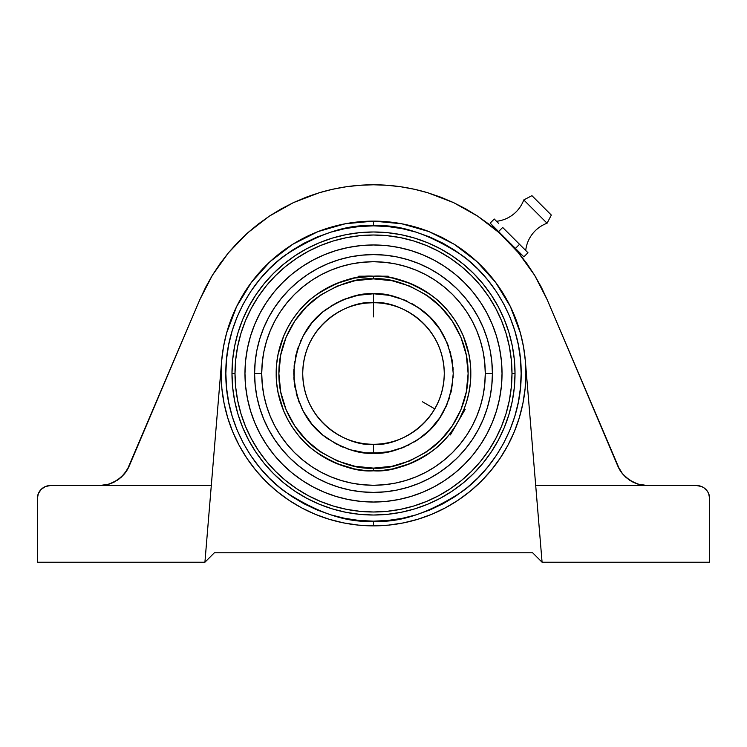 <?xml version="1.0" encoding="UTF-8"?>
<svg xmlns="http://www.w3.org/2000/svg" width="747" height="747" viewBox="0 0 747 747"><rect width="100%" height="100%" fill="white"/><g stroke="black" fill="none" stroke-linecap="round" stroke-linejoin="round"><path stroke-width="1.12" d="M387.973 520.444L373.5 521.154L359.027 520.444L344.694 518.315L330.641 514.795L316.999 509.912L303.898 503.721L291.47 496.269L279.836 487.632L269.097 477.903L259.368 467.164L250.731 455.53L243.279 443.102L237.088 430.001L232.205 416.359L228.685 402.306L226.556 387.973L225.846 373.5L226.556 359.027L228.685 344.694L232.205 330.641L237.088 316.999L243.279 303.898L250.731 291.47L259.368 279.836L269.097 269.097L279.836 259.368L291.47 250.731L303.898 243.279L316.999 237.088L330.641 232.205L344.694 228.685L359.027 226.556L373.5 225.846L387.973 226.556L402.306 228.685L416.359 232.205L430.001 237.088L443.102 243.279L455.53 250.731L467.164 259.368L477.903 269.097L487.632 279.836L496.269 291.47L503.721 303.898L509.912 316.999L514.795 330.641L518.315 344.694L520.444 359.027L521.154 373.5L520.444 387.973L518.315 402.306L514.795 416.359L509.912 430.001L503.721 443.102L496.269 455.53L487.632 467.164L477.903 477.903L467.164 487.632L455.53 496.269L443.102 503.721L430.001 509.912L416.359 514.795L402.306 518.315L387.973 520.444L373.5 521.154L373.5 525.869L373.5 521.154C347.841 523.124 318.306 513.282 284.906 491.619C253.205 468.967 225.267 423.624 225.846 373.5C225.267 323.376 253.205 278.033 284.906 255.381C318.306 233.718 347.841 223.876 373.5 225.846L373.5 221.131L365.871 221.317M355.208 222.232L345.572 223.708M345.142 223.792L343.265 224.165M331.024 227.172L316.504 232.196M304.925 237.434L292.824 244.241L318.119 231.551L345.329 223.755L373.5 221.131L373.5 225.846C399.159 223.876 428.694 233.718 462.094 255.381C493.795 278.033 521.733 323.376 521.154 373.5C521.733 423.624 493.795 468.967 462.094 491.619C428.694 513.282 399.159 523.124 373.5 521.154M281.003 252.421L270.535 261.179M260.395 271.404L251.365 282.403L270.321 261.385L292.824 244.241L281.171 252.29L270.321 261.385L260.348 271.45L251.365 282.403L243.429 294.131L236.622 306.559L251.365 282.403M243.522 293.991L236.622 306.559L231 319.557L226.602 333.022L236.622 306.559M231.159 319.137L226.64 332.891M226.546 333.237L226.313 334.096M224.726 340.604L223.512 346.645M222.373 354.106L221.654 360.848M496.522 221.289A32.943 32.943 0 0 0 523.768 199.935L547.065 223.232A32.943 32.943 0 0 0 525.711 250.478A32.943 32.943 0 0 1 547.065 223.232L551.333 215.08L531.92 195.667L523.768 199.935L531.92 195.667L534.768 198.506L551.333 215.08L547.065 223.232L523.768 199.935A32.943 32.943 0 0 1 496.522 221.289M364.228 279.341L373.5 278.883L373.5 276.194C390.41 274.896 409.879 281.386 431.887 295.653C452.785 310.584 471.189 340.464 470.806 373.5C471.189 406.536 452.785 436.416 431.887 451.347C409.879 465.614 390.41 472.104 373.5 470.806L373.5 468.117C389.943 469.377 408.87 463.075 430.272 449.19C450.59 434.679 468.49 405.621 468.117 373.5C468.49 341.379 450.59 312.321 430.272 297.81C408.87 283.925 389.943 277.623 373.5 278.883L391.96 280.704L409.711 286.082L426.07 294.832L440.403 306.597L452.168 320.93L460.918 337.289L466.296 355.04L468.117 373.5L466.296 391.96L460.918 409.711L452.168 426.07L440.403 440.403L426.07 452.168L409.711 460.918L391.96 466.296L373.5 468.117L355.04 466.296L337.289 460.918L320.93 452.168L306.597 440.403L294.832 426.07L286.082 409.711L280.704 391.96L278.883 373.5L280.704 355.04L286.082 337.289L294.832 320.93L306.597 306.597L320.93 294.832L337.289 286.082L355.04 280.704L373.5 278.883C357.057 277.623 338.13 283.925 316.728 297.81C296.41 312.321 278.51 341.379 278.883 373.5C278.51 405.621 296.41 434.679 316.728 449.19C338.13 463.075 357.057 469.377 373.5 468.117L373.5 470.806C356.59 472.104 337.121 465.614 315.113 451.347C294.215 436.416 275.811 406.536 276.194 373.5A97.306 97.306 0 0 1 373.5 276.194A97.306 97.306 0 0 1 470.806 373.5A97.306 97.306 0 0 1 373.5 470.806A97.306 97.306 0 0 1 276.194 373.5C275.811 340.464 294.215 310.584 315.113 295.653C337.121 281.386 356.59 274.896 373.5 276.194L354.517 278.061L336.262 283.599L327.634 287.679L319.436 292.591L311.77 298.277L304.692 304.692L298.277 311.77L292.591 319.436L287.679 327.634L283.599 336.262L278.061 354.517L276.661 363.966L276.661 383.034L278.061 392.483L283.599 410.738L287.679 419.366L292.591 427.564L298.277 435.23L304.692 442.308L311.77 448.723L319.436 454.409L327.634 459.321L336.262 463.401L354.517 468.939L363.966 470.339L383.034 470.339L392.483 468.939L410.738 463.401L419.366 459.321L427.564 454.409L435.23 448.723L442.308 442.308L448.723 435.23M444.269 373.5C443.307 321.117 394.201 299.883 373.5 302.731L373.5 293.767C387.357 292.703 403.305 298.016 421.336 309.716C440.693 323.563 451.319 344.825 453.233 373.5C451.319 402.175 440.693 423.437 421.336 437.284C403.305 448.984 387.357 454.297 373.5 453.233L373.5 444.269C394.201 447.117 443.307 425.883 444.269 373.5A70.769 70.769 0 0 1 373.5 444.269A70.769 70.769 0 0 1 302.731 373.5A70.769 70.769 0 0 1 373.5 302.731L376.918 302.815L373.5 302.731A70.769 70.769 0 0 1 444.269 373.5M373.547 221.131L401.671 223.755L428.881 231.551L454.176 244.241L476.679 261.385L495.634 282.403L510.378 306.559L520.398 333.022L523.516 346.841L525.346 360.885A152.369 152.369 0 0 1 373.5 525.869A152.369 152.369 0 0 1 221.654 360.885L223.484 346.841L226.602 333.022L223.484 346.841L221.654 360.885L211.298 485.55L99.612 485.55L108.894 484.187L113.283 482.506L121.107 477.324L127.102 470.115L199.785 299.762L205.63 287.278L212.381 275.251L219.982 263.747L228.405 252.831L237.602 242.551L247.528 232.98L258.126 224.156L269.34 216.135L281.105 208.945L293.375 202.642L306.065 197.245L319.109 192.791L332.452 189.299L346.01 186.797L359.718 185.284L373.5 184.78L387.282 185.284L400.99 186.797L414.548 189.299L427.891 192.791L440.935 197.245L453.625 202.642L465.895 208.945L477.66 216.135L488.874 224.156L499.472 232.98L509.398 242.551L518.595 252.831L527.018 263.747L534.619 275.251L541.37 287.278L547.215 299.762L617.75 465.932A32.196 32.196 0 0 0 622.232 473.449L620.626 471.264M373.593 525.869A152.369 152.369 0 0 0 417.629 519.342M417.834 519.277A152.369 152.369 0 0 0 431.701 514.319M431.925 514.225A152.369 152.369 0 0 0 500.135 458.238M500.247 458.07A152.369 152.369 0 0 0 507.82 445.427M507.932 445.221A152.369 152.369 0 0 0 514.225 431.915M514.319 431.701A152.369 152.369 0 0 0 519.268 417.862M519.352 417.592A152.369 152.369 0 0 0 525.869 373.593M221.131 373.593A152.369 152.369 0 0 0 227.648 417.592M227.732 417.862A152.369 152.369 0 0 0 232.681 431.701M232.775 431.915A152.369 152.369 0 0 0 239.068 445.221M239.18 445.427A152.369 152.369 0 0 0 246.753 458.07M246.865 458.238A152.369 152.369 0 0 0 315.085 514.225M315.299 514.319A152.369 152.369 0 0 0 329.166 519.277M329.371 519.342A152.369 152.369 0 0 0 373.407 525.869M520.276 254.876L521.079 254.064L520.276 254.876L518.129 252.281L526.822 263.467M516.513 250.376L518.119 252.262M492.124 226.724L492.936 225.921L492.124 226.724L496.615 230.478M508.931 414.557A141.519 141.519 0 0 0 515.019 373.5A141.519 141.519 0 0 1 373.5 515.019A141.519 141.519 0 0 1 231.981 373.5A141.519 141.519 0 0 0 238.069 414.557M238.069 332.443A141.519 141.519 0 0 0 231.981 373.5L235.006 373.5L231.981 373.5L232.662 387.376L234.698 401.111L238.078 414.585A141.519 141.519 0 0 0 248.658 440.142M248.732 440.282A141.519 141.519 0 0 0 255.782 452.047M255.885 452.196A141.519 141.519 0 0 0 294.776 491.106M294.972 491.237A141.519 141.519 0 0 0 306.718 498.268M306.858 498.342A141.519 141.519 0 0 0 319.342 504.244L332.415 508.922L345.889 512.302L359.624 514.338L373.5 515.019L387.376 514.338L401.111 512.302L414.585 508.922L427.657 504.244A141.519 141.519 0 0 0 440.142 498.342M440.282 498.268A141.519 141.519 0 0 0 452.028 491.237M452.224 491.106A141.519 141.519 0 0 0 491.115 452.196M491.218 452.047A141.519 141.519 0 0 0 498.268 440.282M498.342 440.142A141.519 141.519 0 0 0 508.922 414.604L512.302 401.111L514.338 387.376L515.019 373.5L511.994 373.5L515.019 373.5A141.519 141.519 0 0 0 508.931 332.443M235.006 373.5A138.494 138.494 0 0 1 373.5 235.006A138.494 138.494 0 0 1 511.994 373.5L511.322 387.077L509.333 400.513L506.027 413.698L501.452 426.5L495.634 438.788L488.65 450.441L480.554 461.357L471.422 471.422L461.357 480.554L450.441 488.65L438.788 495.634L426.5 501.452L413.698 506.027L400.513 509.333L387.077 511.322L373.5 511.994L359.923 511.322L346.487 509.333L333.302 506.027L320.5 501.452L308.212 495.634L296.559 488.65L285.643 480.554L275.578 471.422L266.446 461.357L258.35 450.441L251.365 438.788L245.548 426.5L240.973 413.698L237.667 400.513L235.678 387.077L235.006 373.5L235.678 359.923L237.667 346.487L240.973 333.302L245.548 320.5L251.365 308.212L258.35 296.559L266.446 285.643L275.578 275.578L285.643 266.446L296.559 258.35L308.212 251.365L320.5 245.548L333.302 240.973L346.487 237.667L359.923 235.678L373.5 235.006L387.077 235.678L400.513 237.667L413.698 240.973L426.5 245.548L438.788 251.365L450.441 258.35L461.357 266.446L471.422 275.578L480.554 285.643L488.65 296.559L495.634 308.212L501.452 320.5L506.027 333.302L509.333 346.487L511.322 359.923L511.994 373.5A138.494 138.494 0 0 1 373.5 511.994A138.494 138.494 0 0 1 235.006 373.5M464.382 464.382L455.035 472.851L464.382 464.382L472.851 455.035L480.368 444.904L486.848 434.091L492.245 422.681L496.494 410.813L499.556 398.571L501.405 386.096L502.031 373.5A128.531 128.531 0 0 1 373.5 502.031A128.531 128.531 0 0 1 244.969 373.5A128.531 128.531 0 0 1 373.5 244.969A128.531 128.531 0 0 1 502.031 373.5L501.405 360.904L499.556 348.429L496.494 336.187L492.245 324.319L486.848 312.909L480.368 302.096L472.851 291.965L464.382 282.618L472.851 291.965M254.596 373.5L261.73 373.5A111.77 111.77 0 0 1 373.5 261.73A111.77 111.77 0 0 1 485.27 373.5L492.404 373.5A118.904 118.904 0 0 0 373.5 254.596A118.904 118.904 0 0 0 254.596 373.5A118.904 118.904 0 0 0 373.5 492.404A118.904 118.904 0 0 0 492.404 373.5L485.27 373.5L484.728 384.453L483.122 395.303L480.452 405.948L476.763 416.275L472.076 426.192L466.436 435.594L459.9 444.409L452.533 452.533L444.409 459.9L435.594 466.436L426.192 472.076L416.275 476.763L405.948 480.452L395.303 483.122L384.453 484.728L373.5 485.27L362.547 484.728L351.697 483.122L341.052 480.452L330.725 476.763L320.808 472.076L311.406 466.436L302.591 459.9L294.467 452.533L287.1 444.409L280.564 435.594L274.924 426.192L270.237 416.275L266.548 405.948L263.878 395.303L262.272 384.453L261.73 373.5L262.272 362.547L263.878 351.697L266.548 341.052L270.237 330.725L274.924 320.808L280.564 311.406L287.1 302.591L294.467 294.467L302.591 287.1L311.406 280.564L320.808 274.924L330.725 270.237L341.052 266.548L351.697 263.878L362.547 262.272L373.5 261.73L384.453 262.272L395.303 263.878L405.948 266.548L416.275 270.237L426.192 274.924L435.594 280.564L444.409 287.1L452.533 294.467L459.9 302.591L466.436 311.406L472.076 320.808L476.763 330.725L480.452 341.052L483.122 351.697L484.728 362.547L485.27 373.5A111.77 111.77 0 0 1 373.5 485.27A111.77 111.77 0 0 1 261.73 373.5L254.596 373.5L255.175 385.153L256.884 396.694L259.723 408.011L263.654 419.002L268.64 429.553L274.635 439.563L281.591 448.928L289.425 457.575L298.072 465.409L307.437 472.365L317.447 478.36L327.998 483.346L338.989 487.277L350.306 490.116L361.847 491.825L373.5 492.404L385.153 491.825L396.694 490.116L408.011 487.277L419.002 483.346L429.553 478.36L439.563 472.365L448.928 465.409L457.575 457.575L465.409 448.928L472.365 439.563L478.36 429.553L483.346 419.002L487.277 408.011L490.116 396.694L491.825 385.153L492.404 373.5L491.825 361.847L490.116 350.306L487.277 338.989L483.346 327.998L478.36 317.447L472.365 307.437L465.409 298.072L457.575 289.425L448.928 281.591L439.563 274.635L429.553 268.64L419.002 263.654L408.011 259.723L396.694 256.884L385.153 255.175L373.5 254.596L361.847 255.175L350.306 256.884L338.989 259.723L327.998 263.654L317.447 268.64L307.437 274.635L298.072 281.591L289.425 289.425L281.591 298.072L274.635 307.437L268.64 317.447L263.654 327.998L259.723 338.989L256.884 350.306L255.175 361.847L254.596 373.5M383.93 276.754L358.756 276.194L388.244 276.194L373.5 276.194L373.5 278.883M438.694 401.036L438.144 402.306M434.698 409.039L436.425 405.882L433.008 411.802L434.791 408.88L422.531 401.811M431.439 414.137L432.168 413.082M437.116 404.5L436.425 405.882M376.918 302.815L378.458 302.908M438.162 402.269L438.489 401.503M431.383 414.212L433.008 411.802M367.188 303.011L373.5 302.731C352.799 299.883 303.693 321.117 302.731 373.5C303.693 425.883 352.799 447.117 373.5 444.269L373.5 453.233C359.643 454.297 343.695 448.984 325.664 437.284C306.307 423.437 295.681 402.175 293.767 373.5C295.681 344.825 306.307 323.563 325.664 309.716C343.695 298.016 359.643 292.703 373.5 293.767L373.5 316.887M364.583 303.301L365.255 303.217M373.5 453.233L389.056 451.702L404.015 447.164L417.797 439.796L429.88 429.88L439.796 417.797L447.164 404.015L451.702 389.056L453.233 373.5L451.702 357.944L447.164 342.985L439.796 329.203L429.88 317.12L417.797 307.204L404.015 299.836L389.056 295.298L373.5 293.767L357.944 295.298L342.985 299.836L335.917 303.179L322.919 311.863L311.863 322.919L303.179 335.917L297.203 350.352L294.15 365.685L294.15 381.315L297.203 396.648L303.179 411.083L311.863 424.081L322.919 435.137L335.917 443.821L350.352 449.797L365.685 452.85L381.315 452.85M448.844 435.081L449.423 434.362L450.394 434.922L464.998 409.627M320.93 452.168L317.139 449.498M279.341 382.772L278.995 378.141M426.07 294.832L429.861 297.502M467.659 364.228L468.005 368.859M382.772 467.659L373.5 468.117M385.209 452.365L389.056 451.702M392.885 450.843L395.34 450.18M400.364 448.573L402.736 447.677M407.591 445.576L409.851 444.465M414.501 441.879L416.658 440.543M421 437.537L424.081 435.137M427.041 432.578L428.909 430.842M432.578 427.041L435.137 424.081M437.546 420.991L439.012 418.936M441.897 414.482L443.167 412.279M445.585 407.582L446.631 405.266M448.573 400.355L449.395 397.936M450.843 392.866L451.421 390.41M452.374 385.191L452.701 382.697M453.14 377.403L453.224 374.845M453.14 369.588L452.971 367.029M452.374 361.8L451.954 359.288M450.843 354.125L450.18 351.66M448.573 346.636L447.668 344.236M445.576 339.409L443.821 335.917M441.888 332.508L440.534 330.333M437.546 326L436.005 323.993M432.569 319.949L429.88 317.12M427.041 314.412L425.136 312.75M421 309.454L417.797 307.204M414.492 305.112L412.307 303.852M407.582 301.414L404.015 299.836M400.355 298.427L396.648 297.203M392.875 296.157L390.392 295.579M385.2 294.626L382.688 294.299M373.5 293.767L365.685 294.15M361.791 294.635L357.944 295.298M354.115 296.157L351.66 296.82M346.636 298.427L344.264 299.323M332.499 305.121L330.342 306.457M326 309.463L322.919 311.863M314.422 319.959L311.863 322.919M309.454 326.009L307.988 328.064M305.103 332.518L303.833 334.721M301.414 339.418L300.369 341.734M298.427 346.645L297.605 349.064M296.157 354.134L295.579 356.59M294.626 361.809L294.299 364.303M293.86 369.597L293.776 372.155M293.86 377.412L294.029 379.971M294.626 385.2L295.046 387.712M296.157 392.875L296.82 395.34M298.427 400.364L299.332 402.764M301.424 407.591L303.179 411.083M305.112 414.492L306.466 416.667M309.454 421L310.995 423.007M314.431 427.051L317.12 429.88M319.959 432.578L321.864 434.25M326 437.546L329.203 439.796M339.418 445.585L342.985 447.164M346.645 448.573L350.352 449.797M354.125 450.843L356.608 451.421M361.8 452.374L364.312 452.701M363.07 276.754L358.756 277.314L358.756 276.194M388.244 276.194L387.964 277.277M459.181 419.618L464.167 408.824L465.138 409.384L459.2 419.59M464.064 409.095L462.925 411.868M462.589 412.643L463.233 411.149M465.138 409.384L457.948 421.84M449.601 434.138L454.83 426.92M454.783 426.995L457.136 423.241M461.571 414.874L462.496 412.839M466.614 401.746L468.939 392.483L470.339 383.034L470.339 363.966L468.939 354.517L463.401 336.262L459.321 327.634L454.409 319.436L448.723 311.77L442.308 304.692L435.23 298.277L427.564 292.591L419.366 287.679L410.738 283.599L392.483 278.061M362.958 276.763L361.371 276.95M450.264 433.297L450.721 432.7M451.076 432.242L451.879 431.159M454.428 427.527L457.818 422.064M463.252 411.093L463.719 409.954M463.803 409.748L464.018 409.197M464.111 408.982L466.576 401.867M501.405 386.096L501.246 387.628M360.904 501.405L348.429 499.556L360.904 501.405L373.5 502.031L386.096 501.405L398.571 499.556L410.813 496.494L422.681 492.245L434.091 486.848L444.904 480.368L455.035 472.851M282.618 464.382L274.149 455.035L282.618 464.382L291.965 472.851L302.096 480.368L312.909 486.848L324.319 492.245L336.187 496.494L348.429 499.556M245.595 360.904L247.444 348.429L245.595 360.904L244.969 373.5L245.595 386.096L247.444 398.571L250.506 410.813L254.755 422.681L260.152 434.091L266.632 444.904L274.149 455.035M282.618 282.618L291.965 274.149L282.618 282.618L274.149 291.965L266.632 302.096L260.152 312.909L254.755 324.319L250.506 336.187L247.444 348.429M464.382 282.618L455.035 274.149L444.904 266.632L434.091 260.152L422.681 254.755L410.813 250.506L398.571 247.444L387.628 245.754M487.277 338.989L483.346 327.998L478.36 317.447L472.365 307.437L465.409 298.072L457.575 289.425L448.928 281.591L439.563 274.635L429.553 268.64L419.002 263.654L408.011 259.723M396.694 256.884L385.153 255.175M338.989 259.723L327.998 263.654L317.447 268.64L307.437 274.635L298.072 281.591L289.425 289.425L281.591 298.072L274.635 307.437L268.64 317.447L263.654 327.998L259.723 338.989M256.884 350.306L255.175 361.847M259.723 408.011L263.654 419.002L268.64 429.553L274.635 439.563L281.591 448.928L289.425 457.575L298.072 465.409L307.437 472.365L317.447 478.36L327.998 483.346L338.989 487.277M350.306 490.116L361.847 491.825M408.011 487.277L419.002 483.346L429.553 478.36L439.563 472.365L448.928 465.409L457.575 457.575L465.409 448.928L472.365 439.563L478.36 429.553L483.346 419.002L487.277 408.011M490.116 396.694L491.825 385.153M386.096 245.595L373.5 244.969L360.904 245.595L348.429 247.444L336.187 250.506L324.319 254.755L312.909 260.152L302.096 266.632L291.965 274.149M506.027 413.698L501.452 426.5M333.302 506.027L320.5 501.452M240.973 333.302L245.548 320.5M413.698 240.973L426.5 245.548M267.818 446.65L273.663 454.447M446.65 479.182L454.447 473.337M479.182 300.35L473.337 292.553M300.35 267.818L292.553 273.663M498.473 223.25L494.262 219.03L498.473 223.25M527.97 252.738L502.684 227.462L498.585 231.561L490.153 223.138L494.262 219.03L490.153 223.138L498.585 231.561L502.684 227.462L511.116 235.884L527.97 252.738L523.862 256.847L527.97 252.738M248.658 306.858A141.519 141.519 0 0 0 238.078 332.396L234.698 345.889L232.662 359.624L231.981 373.5A141.519 141.519 0 0 1 373.5 231.981A141.519 141.519 0 0 1 515.019 373.5L514.338 359.624L512.302 345.889L508.922 332.415A141.519 141.519 0 0 0 498.342 306.858M498.268 306.718A141.519 141.519 0 0 0 491.218 294.953M491.115 294.804A141.519 141.519 0 0 0 452.224 255.894M452.028 255.763A141.519 141.519 0 0 0 440.282 248.732M440.142 248.658A141.519 141.519 0 0 0 427.657 242.756L414.585 238.078L401.111 234.698L387.376 232.662L373.5 231.981L359.624 232.662L345.889 234.698L332.415 238.078L319.342 242.756A141.519 141.519 0 0 0 306.858 248.658M306.718 248.732A141.519 141.519 0 0 0 294.972 255.763M294.776 255.894A141.519 141.519 0 0 0 255.885 294.804M255.782 294.953A141.519 141.519 0 0 0 248.732 306.718M523.862 256.847L515.439 248.415L519.538 244.316L515.439 248.415L498.585 231.561L523.862 256.847M238.078 414.585L242.756 427.657L248.695 440.207L255.829 452.122L264.102 463.28L273.43 473.57L283.72 482.898L294.878 491.171L306.793 498.305L319.342 504.244M427.657 504.244L440.207 498.305L452.122 491.171L463.28 482.898L473.57 473.57L482.898 463.28L491.171 452.122L498.305 440.207L504.244 427.657L508.922 414.585M508.922 332.415L504.244 319.342L498.305 306.793L491.171 294.878L482.898 283.72L473.57 273.43L463.28 264.102L452.122 255.829L440.207 248.695L427.657 242.756M319.342 242.756L306.793 248.695L294.878 255.829L283.72 264.102L273.43 273.43L264.102 283.72L255.829 294.878L248.695 306.793L242.756 319.342L238.078 332.415M359.027 226.556L373.5 225.846M520.444 359.027L520.976 366.254M387.376 232.662L373.5 231.981M643.074 485.261L647.388 485.55L637.733 484.065L633.026 482.17L627.013 478.285M641.178 484.943L642.868 485.233M636.435 483.626L638.171 484.205M631.962 481.619L638.106 484.187L629.618 480.2L622.634 473.943L617.75 465.932L622.634 473.943L625.893 477.324L633.717 482.506M622.438 473.701L625.697 477.146L622.438 473.701M619.73 469.844L547.149 299.612M628.572 479.481L629.394 480.05M554.143 316.093L548.373 302.507M396.433 222.867L391.615 222.214M633.895 482.581L640.142 484.719L647.388 485.55L638.106 484.187L647.388 485.55L535.702 485.55L542.079 562.22L709.65 562.22L709.65 498.585L708.66 493.599L707.456 491.339L703.861 487.744L701.601 486.54L696.615 485.55L647.388 485.55L696.615 485.55A13.035 13.035 0 0 1 709.65 498.585L709.65 562.22L542.079 562.22L525.346 360.885L535.702 485.55L647.388 485.55M629.824 480.34L633.577 482.441M620.075 470.405L622.232 473.449L620.075 470.405M532.639 552.78L542.079 562.22L532.639 552.78L214.361 552.78L532.639 552.78M620.645 471.282L622.232 473.449M550.903 308.464L553.975 315.701M548.457 302.703L550.371 307.204M493.309 227.695L492.422 226.976M495.597 229.609L494.878 228.993M517.363 251.365L534.619 275.251L547.215 299.762M197.656 304.776L195.21 310.547L197.656 304.776M195.172 310.631L193.734 314.02M117.606 480.06L119.978 478.285M121.107 477.324L124.366 473.943L117.382 480.2L108.894 484.187L99.612 485.55L106.858 484.719L113.105 482.581M124.562 473.701L126.374 471.264M129.212 466.016L199.785 299.762L212.381 275.251L228.405 252.831L247.528 232.98L269.34 216.135L293.375 202.642L319.109 192.791C336.981 187.45 355.114 184.78 373.5 184.78C391.886 184.78 410.019 187.45 427.891 192.791L453.625 202.642L477.66 216.135L499.472 232.98L519.258 253.635M109.043 484.14L99.612 485.55L50.385 485.55L45.399 486.54L41.169 489.369L38.34 493.599L37.35 498.585L37.35 562.22L204.921 562.22L214.361 552.78L204.921 562.22L221.654 360.885A152.369 152.369 0 0 0 221.131 373.5L221.868 388.431L224.063 403.221L221.868 388.431M507.876 445.324L514.272 431.813L519.305 417.732L522.937 403.221L525.132 388.431L525.869 373.5A152.369 152.369 0 0 0 525.346 360.885A152.369 152.369 0 0 1 525.869 373.5L525.132 388.431L522.937 403.221L519.305 417.732L514.272 431.813L507.876 445.324L500.191 458.154L491.283 470.162L481.245 481.245L470.162 491.283L458.154 500.191L445.324 507.876L431.813 514.272L417.732 519.305L403.221 522.937L388.431 525.132L373.5 525.869L358.569 525.132L343.779 522.937L329.268 519.305L315.187 514.272L301.676 507.876L288.846 500.191L276.838 491.283L265.755 481.245L255.717 470.162L246.809 458.154L239.124 445.324L232.728 431.813L227.695 417.732L224.063 403.221M373.388 221.131A152.369 152.369 0 0 0 359.475 221.775M359.232 221.803A152.369 152.369 0 0 0 305.243 237.275M305.112 237.341A152.369 152.369 0 0 0 221.131 373.5M525.337 360.792A152.369 152.369 0 0 0 486.671 271.469M486.633 271.432A152.369 152.369 0 0 0 476.791 261.487M476.577 261.282A152.369 152.369 0 0 0 465.923 252.365M465.736 252.215A152.369 152.369 0 0 0 454.176 244.241L441.822 237.303L428.881 231.551A152.369 152.369 0 0 0 387.777 221.803M387.516 221.775A152.369 152.369 0 0 0 373.612 221.131M525.346 360.885L523.516 346.841L520.398 333.022L516 319.557L510.378 306.559L503.571 294.131L495.634 282.403L486.652 271.45L476.679 261.385L465.829 252.29L454.176 244.241M428.881 231.551L415.463 227.023L401.671 223.755L387.646 221.794L373.5 221.131L359.354 221.794L345.329 223.755L331.537 227.023L318.119 231.551L305.178 237.303L292.824 244.241M232.728 431.813L239.124 445.324M255.717 470.162L265.755 481.245L276.838 491.283L288.846 500.191M329.268 519.305L343.779 522.937L358.569 525.132L373.5 525.869L388.431 525.132M431.813 514.272L445.324 507.876L458.154 500.191L470.162 491.283M224.361 342.303L223.596 346.206M223.381 347.42L223.036 349.503M236.5 306.802L231.206 319.006M251.132 282.711L243.671 293.739M270.19 261.497L260.6 271.18M292.777 244.269L281.432 252.084M317.951 231.617L305.588 237.107M345.329 223.755L332.21 226.827M318.96 231.225L318.427 231.43M486.4 271.18L476.978 261.655M503.31 293.711L495.831 282.665M515.813 319.072L510.528 306.868M523.964 349.493L523.628 347.448M523.423 346.291L522.639 342.303M701.601 486.54L699.164 485.802M247.789 232.756L247.22 233.26M361.8 185.144L357.458 185.471M346.636 186.703L346.113 186.778M400.887 186.778L400.364 186.703M389.579 185.471L385.2 185.144M500.387 233.811L498.921 232.494M517.148 251.104L517.914 252.01L517.148 251.113M124.805 473.411L126.915 470.423L121.303 477.146L124.768 473.449A32.196 32.196 0 0 0 129.25 465.932L124.366 473.943M127.177 470.003L129.222 466.007M118.428 479.481L117.186 480.33M113.423 482.441L109.267 484.065M113.273 482.506L115.038 481.619M108.819 484.205L110.584 483.626M104.132 485.233L105.803 484.952M99.612 485.55L50.385 485.55A13.035 13.035 0 0 0 37.35 498.585L37.35 562.22L204.921 562.22L211.298 485.55L103.926 485.261M237.415 304.972L241.626 297.185M519.949 254.484L519.389 253.793M400.99 186.797L387.282 185.284M315.271 193.987L306.065 197.245M212.381 275.251L205.63 287.278M114.048 482.132L112.433 482.889M127.102 470.115L126.794 470.619M47.836 485.802L45.399 486.54"/></g></svg>
